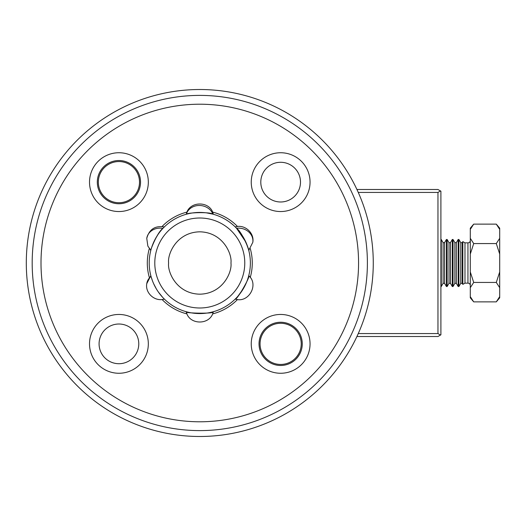 <?xml version="1.0" encoding="UTF-8"?>
<svg xmlns="http://www.w3.org/2000/svg" width="526" height="526" viewBox="0 0 526 526"><rect width="100%" height="100%" fill="white"/><g stroke="black" fill="none" stroke-linecap="round" stroke-linejoin="round"><path stroke-width="0.79" d="M300.497 182.141A19.85 19.85 0 0 1 280.647 201.984A19.85 19.85 0 0 1 260.797 182.141A19.85 19.85 0 0 1 280.647 162.291A19.85 19.85 0 0 1 300.497 182.141M251.244 182.141A29.403 29.403 0 0 1 280.647 152.737A29.403 29.403 0 0 1 310.051 182.141A29.403 29.403 0 0 1 280.647 211.544A29.403 29.403 0 0 1 251.244 182.141M41.002 263A158.786 158.786 0 0 0 199.788 421.786A158.786 158.786 0 0 0 358.568 263A158.786 158.786 0 0 0 199.788 104.214A158.786 158.786 0 0 0 41.002 263M251.244 343.859A29.403 29.403 0 0 1 280.647 314.456A29.403 29.403 0 0 1 310.051 343.859A29.403 29.403 0 0 1 280.647 373.263A29.403 29.403 0 0 1 251.244 343.859M89.519 182.141A29.403 29.403 0 0 1 118.922 152.737A29.403 29.403 0 0 1 148.325 182.141A29.403 29.403 0 0 1 118.922 211.544A29.403 29.403 0 0 1 89.519 182.141M89.519 343.859A29.403 29.403 0 0 1 118.922 314.456A29.403 29.403 0 0 1 148.325 343.859A29.403 29.403 0 0 1 118.922 373.263A29.403 29.403 0 0 1 89.519 343.859M149.318 277.412A52.488 52.488 0 0 1 149.318 248.588M162.074 226.496A52.488 52.488 0 0 1 187.026 212.09M212.543 212.09A52.488 52.488 0 0 1 237.502 226.496M250.258 248.588A52.488 52.488 0 0 1 250.258 277.412M237.502 299.504A52.488 52.488 0 0 1 212.543 313.91M187.026 313.91A52.488 52.488 0 0 1 162.074 299.504M99.079 343.859A19.85 19.85 0 0 1 118.922 324.016A19.85 19.85 0 0 1 138.772 343.859A19.85 19.85 0 0 1 118.922 363.709A19.85 19.85 0 0 1 99.079 343.859M259.035 343.859A21.612 21.612 0 0 0 280.647 365.478A21.612 21.612 0 0 0 302.259 343.859A21.612 21.612 0 0 0 280.647 322.247A21.612 21.612 0 0 0 259.035 343.859M32.178 263A167.603 167.603 0 0 1 199.788 95.397A167.603 167.603 0 0 1 367.391 263A167.603 167.603 0 0 1 199.788 430.603A167.603 167.603 0 0 1 32.178 263M97.31 182.141A21.612 21.612 0 0 0 118.922 203.753A21.612 21.612 0 0 0 140.534 182.141A21.612 21.612 0 0 0 118.922 160.522A21.612 21.612 0 0 0 97.31 182.141M26.3 263A173.488 173.488 0 0 1 199.788 89.512A173.488 173.488 0 0 1 373.269 263A173.488 173.488 0 0 1 199.788 436.488A173.488 173.488 0 0 1 26.3 263M186.309 214.253L186.276 214.26C188.933 200.564 210.663 200.597 213.293 214.26L212.931 214.161C210.124 211.715 186.697 212.596 186.309 214.253A13.939 12.19 -171.9 0 1 207.533 207.809A13.939 12.19 8.1 0 1 212.931 214.161L206.738 212.905M186.704 214.148L187.42 213.957M200.952 212.438L203.555 212.563M212.951 214.167L213.293 214.26M150.824 250.33L147.859 246.096L146.761 238.383A13.939 12.19 -171.9 0 1 162.909 228.389C156.005 233.314 148.437 256.247 151.172 249.054L151.869 246.819M152.665 244.616L153.638 242.302M154.868 239.751L157.951 234.576M159.667 232.203L161.351 230.125M162.619 228.698L163.494 227.771M246.036 242.532L248.542 249.561C250.909 254.972 242.966 232.637 236.529 228.251L235.24 226.936C244.472 223.931 254.571 232.788 252.815 242.315L248.745 250.33M252.815 242.315A13.939 12.19 8.1 0 0 246.76 230.46A13.939 12.19 -171.9 0 0 236.529 228.251L245.754 241.907M199.788 212.425A50.575 50.575 0 0 1 250.363 263A50.575 50.575 0 0 1 199.788 313.575A50.575 50.575 0 0 1 149.213 263A50.575 50.575 0 0 1 199.788 212.425M186.638 311.839C181.779 313.042 214.917 314.147 213.26 311.747L213.293 311.74C210.637 325.436 188.906 325.403 186.276 311.74M235.24 299.064C236.713 300.556 250.777 276.196 248.745 275.67C259.259 284.711 248.436 303.653 235.24 299.064M246.056 283.422L245.734 284.132M244.794 286.065L243.584 288.287M243.301 288.774L238.028 296.092M164.263 299.005L164.329 299.064C155.098 302.069 144.998 293.212 146.761 283.685A13.939 12.19 -171.9 0 1 151.028 276.439L150.824 275.67L146.761 283.685M162.777 297.473L158.392 292.061M156.393 288.984L153.526 283.448M153.5 283.382L152.632 281.279M152.455 280.818L151.067 276.584M150.982 276.268L150.824 275.67M280.647 364.446A20.58 20.58 0 0 0 301.227 343.859A20.58 20.58 0 0 0 280.647 323.28A20.58 20.58 0 0 0 260.061 343.859A20.58 20.58 0 0 0 280.647 364.446M98.342 182.141A20.58 20.58 0 0 0 118.922 202.72A20.58 20.58 0 0 0 139.508 182.141A20.58 20.58 0 0 0 118.922 161.554A20.58 20.58 0 0 0 98.342 182.141M356.924 189.491L437.961 189.491L440.9 191.188L440.9 334.812L437.961 336.508L356.924 336.508M440.499 190.958L437.961 192.431L358.265 192.431M358.265 333.569L437.961 333.569L437.961 192.431M437.961 333.569L440.499 335.042M443.102 283.343L444.575 283.343L444.575 242.657L443.102 242.657L443.102 283.343L441.268 286.525L441.268 239.475L440.9 239.475M444.575 242.657L446.416 239.475L446.416 286.525L444.575 283.343M454.865 283.343L456.338 283.343L456.338 242.657L454.865 242.657L454.865 283.343L453.031 286.525L453.031 239.475L452.294 239.475L450.453 242.657L448.987 242.657L448.987 283.343L447.146 286.525L447.146 239.475L446.416 239.475M450.453 242.657L450.453 283.343L452.294 286.525L452.294 239.475M454.865 242.657L453.031 239.475M456.338 242.657L458.172 239.475L458.172 286.525L456.338 283.343M460.75 283.343L462.216 283.343L462.216 242.657L460.75 242.657L460.75 283.343L458.909 286.525L458.909 239.475L458.172 239.475M462.216 242.657L462.821 241.612L462.821 284.388L462.216 283.343M470.297 285.493A2.354 2.354 0 0 0 467.943 283.139L464.977 283.139L464.977 242.861L462.821 241.612M467.943 283.139L467.943 242.861A2.354 2.354 0 0 0 470.297 240.507M470.297 296.625L473.702 301.871L470.297 297.828L470.297 228.172L473.702 224.129L470.297 229.375M470.297 238.317L473.702 243.564L496.294 243.564L499.7 238.317L499.7 229.375L496.294 224.129L473.702 224.129M470.297 271.942L473.702 282.436L496.294 282.436L499.7 271.942L499.7 254.058L496.294 243.564M470.297 254.058L473.702 243.564M473.702 301.871L496.294 301.871L499.7 296.625L499.7 287.683L496.294 282.436M470.297 287.683L473.702 282.436M499.7 229.375L499.7 228.172L496.294 224.129M499.7 238.317L499.7 254.058M499.7 271.942L499.7 287.683M499.7 296.625L499.7 297.828L496.294 301.871M199.788 218.007A44.993 44.993 0 0 1 244.774 263A44.993 44.993 0 0 1 199.788 307.993A44.993 44.993 0 0 1 154.795 263A44.993 44.993 0 0 1 199.788 218.007M230.96 263C232.216 272.12 222.86 293.751 199.788 294.179C176.71 293.751 167.353 272.12 168.609 263C167.353 253.88 176.71 232.249 199.788 231.821C222.86 232.249 232.216 253.88 230.96 263M146.761 238.383C149.22 229.283 155.078 225.47 164.329 226.936M441.268 286.525L440.9 286.525M443.102 242.657L441.268 239.475M447.146 286.525L446.416 286.525M448.987 242.657L447.146 239.475M450.453 283.343L448.987 283.343M453.031 286.525L452.294 286.525M458.909 286.525L458.172 286.525M460.75 242.657L458.909 239.475M464.977 283.139L462.821 284.388M467.943 242.861L464.977 242.861"/></g></svg>
